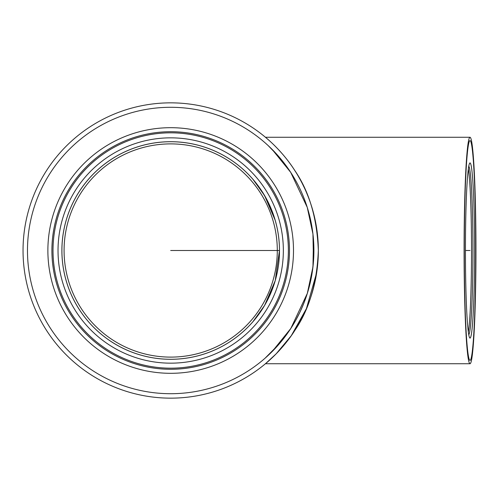 <?xml version="1.0" encoding="UTF-8"?>
<svg xmlns="http://www.w3.org/2000/svg" width="501" height="501" viewBox="0 0 501 501"><rect width="100%" height="100%" fill="white"/><g stroke="black" fill="none" stroke-linecap="round" stroke-linejoin="round"><path stroke-width="0.75" d="M170.691 141.702A108.798 108.798 0 0 0 61.892 250.5A108.798 108.798 0 0 0 170.691 359.298A108.798 108.798 0 0 0 279.483 250.5A108.798 108.798 0 0 0 170.691 141.702M53.012 250.5A117.679 117.679 0 0 0 170.691 368.179A117.679 117.679 0 0 0 288.369 250.5A117.679 117.679 0 0 0 170.691 132.821A117.679 117.679 0 0 0 53.012 250.5A117.679 117.679 0 0 0 170.691 368.179A117.679 117.679 0 0 0 288.369 250.5A117.679 117.679 0 0 0 170.691 132.821A117.679 117.679 0 0 0 53.012 250.5M51.904 250.5A118.787 118.787 0 0 0 230.084 353.374A118.787 118.787 0 0 0 230.084 147.626A118.787 118.787 0 0 0 51.904 250.5M47.877 250.5A122.814 122.814 0 0 0 232.095 356.856A122.814 122.814 0 0 0 232.095 144.144A122.814 122.814 0 0 0 47.877 250.5A122.814 122.814 0 0 0 232.095 356.856A122.814 122.814 0 0 0 232.095 144.144A122.814 122.814 0 0 0 47.877 250.5M170.691 250.5L279.483 250.5A108.798 108.798 0 0 0 275.231 220.365L264.622 195.609L252.892 179.233M275.193 220.24A108.798 108.798 0 0 0 62.374 260.708A108.798 108.798 0 0 0 170.691 359.298M277.297 250.5A106.613 106.613 0 0 1 117.384 342.828A106.613 106.613 0 0 1 117.384 158.172A106.613 106.613 0 0 1 277.297 250.5M279.483 250.45L275.231 280.629L264.622 305.391L252.892 321.767M252.729 321.955L251.483 323.364M247.056 327.992L248.026 327.021M255.548 318.586L264.284 305.973M264.328 305.898L272.644 288.47M272.989 287.536L275.231 280.616M251.483 177.636L252.729 179.045M279.483 250.043L279.433 247.131M276.508 225.225L275.212 220.302M274.479 217.885L267.565 200.989L261.66 190.825M260.263 188.745L258.61 186.416M252.992 179.352L252.398 178.663M318.342 250.882L318.342 250.5C317.102 218.167 309.161 191.357 294.519 170.083C281.906 150.281 265.104 136.992 265.442 137.261C265.254 137.105 282.37 150.707 294.989 170.81C309.261 191.651 317.045 218.217 318.342 250.5A147.651 147.651 0 0 1 96.862 378.368A147.651 147.651 0 0 1 96.862 122.632A147.651 147.651 0 0 1 318.342 250.5C317.045 282.783 309.261 309.349 294.989 330.19C282.37 350.293 265.254 363.895 265.442 363.739L276.176 353.812L291.294 335.676L306.43 308.603L316.676 272.594L306.43 308.603L291.294 335.676L276.176 353.812L269.287 360.407M317.922 239.415L317.471 234.524L317.922 239.415M316.645 228.187L315.743 222.939L316.645 228.187M314.597 217.453L313.357 212.455L314.597 217.453M311.785 206.988L310.219 202.197L311.785 206.988M308.334 197.068L306.512 192.597L308.334 197.068M304.383 187.837L302.404 183.773L304.383 187.837M300.08 179.377L298.057 175.813L300.08 179.377M295.941 172.313L293.461 168.48L295.941 172.313M290.949 164.829L288.651 161.698L290.949 164.829M286.04 158.329L283.823 155.623L286.04 158.329M281.111 152.479L279.207 150.375L281.111 152.479M275.857 146.862L275.105 146.104L275.857 146.862M270.152 141.37L269.738 141M269.287 140.593L265.442 137.261L470.026 137.261A113.239 5.924 90 0 0 464.095 250.5A113.239 5.924 90 0 0 470.026 363.739A113.239 5.924 90 0 0 475.95 250.5A113.239 5.924 90 0 0 470.026 137.261M268.054 145.478L265.054 142.772M265.179 142.885L268.267 145.678M313.482 239.566L312.956 266.908L307.332 293.367L290.818 328.462L272.2 351.52M262.505 360.407L264.14 359.017M265.054 358.228L279.095 344.081L268.054 355.522M281.324 341.432L284.011 338.069M286.221 335.131L288.764 331.543M317.471 266.476L317.922 261.585L317.471 266.476M470.026 360.407A109.907 5.749 -90 0 1 464.27 250.5A109.907 5.749 -90 0 1 470.026 140.593A109.907 5.749 -90 0 1 475.775 250.5A109.907 5.749 -90 0 1 470.026 360.407A109.907 5.749 90 0 0 475.775 250.5A109.907 5.749 90 0 0 470.026 140.593A109.907 5.749 90 0 0 464.27 250.5A109.907 5.749 90 0 0 470.026 360.407L470.026 360.407M265.442 363.739L470.026 363.739M465.442 250.5A87.594 4.584 90 0 0 469.506 337.536A87.594 4.584 90 0 0 470.138 338.069A87.594 4.584 90 0 0 474.61 250.5A87.594 4.584 90 0 0 470.138 162.931A87.594 4.584 90 0 0 469.506 163.464A87.594 4.584 90 0 0 465.442 250.5L470.026 250.5M468.767 334.743A84.375 4.415 90 0 0 472.938 250.5A84.375 4.415 90 0 0 468.767 166.257M288.676 331.668L286.635 334.562M283.359 338.901L281.75 340.912M268.267 355.322L281.537 341.175L291.219 327.848L295.653 320.458L299.93 312.192L303.882 303.13L307.332 293.379L310.15 283.071L312.223 272.362L313.482 261.434L312.943 233.948L307.257 207.376M307.251 207.37L290.705 172.357L272.099 149.379M268.048 145.472L279.095 156.919M281.324 159.569L284.004 162.931M286.221 165.869L288.764 169.457M470.026 338.094A87.594 4.584 -90 0 1 465.442 249.429A87.594 4.584 -90 0 1 470.138 162.931A87.594 4.584 -90 0 1 474.61 250.5A87.594 4.584 -90 0 1 470.138 338.069A87.594 4.584 -90 0 1 470.026 338.094M27.48 250.5A143.211 143.211 0 0 0 242.296 374.523A143.211 143.211 0 0 0 242.296 126.477A143.211 143.211 0 0 0 27.48 250.5M170.691 137.844A112.656 112.656 0 0 0 73.121 306.831A112.656 112.656 0 0 0 268.254 306.831A112.656 112.656 0 0 0 170.691 137.844M279.47 250.5A108.78 108.78 0 0 1 170.691 359.28A108.78 108.78 0 0 1 61.911 250.5A108.78 108.78 0 0 1 170.691 141.72A108.78 108.78 0 0 1 279.47 250.5M468.341 331.975A85.057 4.453 90 0 0 471.516 250.5A85.057 4.453 90 0 0 468.341 169.025"/></g></svg>
